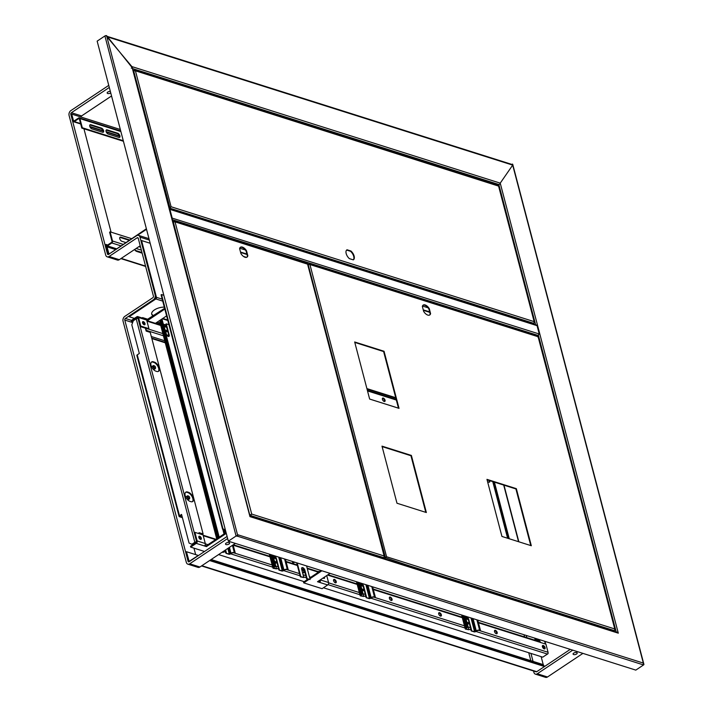 <?xml version="1.0" encoding="UTF-8"?>
<svg xmlns="http://www.w3.org/2000/svg" width="713" height="713" viewBox="0 0 713 713"><rect width="100%" height="100%" fill="white"/><g stroke="black" fill="none" stroke-linecap="round" stroke-linejoin="round"><path stroke-width="1.07" d="M106.736 36.22L512.201 164.525A1.221 0.865 107.6 0 1 512.692 165.113L500.232 183.143A1.221 0.865 107.6 0 1 500.143 184.132M131.299 68.198A1.221 0.865 -72.4 0 0 131.887 66.585L106.861 36.693A1.221 0.865 -72.4 0 0 106.362 36.105M200.228 539.001A1.979 1.043 56.3 0 0 198.784 537.032A1.979 1.043 56.3 0 1 200.282 539.295A1.979 1.043 56.3 0 0 200.228 539.001M303.907 572.797A1.979 1.043 56.3 0 0 303.925 571.817A1.979 1.043 56.3 0 0 301.813 569.651M323.542 578.296A1.979 1.043 56.3 0 0 323.488 578.002A1.979 1.043 56.3 0 0 323.417 577.78M335.689 582.851A1.979 1.043 56.3 0 0 335.707 581.87A1.979 1.043 56.3 0 0 333.595 579.714M391.517 600.515A1.979 1.043 56.3 0 0 391.535 599.535A1.979 1.043 56.3 0 0 389.423 597.378M440.812 616.121A1.979 1.043 56.3 0 0 440.839 615.141A1.979 1.043 56.3 0 0 438.727 612.975M496.64 633.786A1.979 1.043 56.3 0 0 496.658 632.805A1.979 1.043 56.3 0 0 494.546 630.64M544.518 648.937A1.979 1.043 56.3 0 0 544.072 646.958A1.979 1.043 56.3 0 0 542.424 645.791A1.979 1.043 56.3 0 1 544.072 646.958A1.979 1.043 56.3 0 1 544.518 648.937M275.744 563.101A0.909 0.481 56.3 0 0 274.968 561.942M362.944 590.694A0.909 0.481 56.3 0 0 362.168 589.535M468.067 623.955A0.909 0.481 56.3 0 0 467.291 622.805M323.452 587.77L542.753 657.163L547.406 654.062A1.337 0.954 -72.4 0 0 548.056 652.288L545.917 644.16L540.623 642.484A1.337 0.954 -72.4 0 0 540.08 641.834L478.343 622.306M302.303 571.692A1.979 1.043 56.3 0 0 304.219 572.699A1.979 1.043 56.3 0 0 304.442 571.47A1.979 1.043 56.3 0 0 303.364 569.767A1.979 1.043 56.3 0 0 302.027 569.411A1.979 1.043 56.3 0 0 301.786 569.732M336.224 581.532A1.979 1.043 56.3 0 0 335.146 579.821A1.979 1.043 56.3 0 0 333.809 579.464A1.979 1.043 56.3 0 0 334.041 581.683A1.979 1.043 56.3 0 0 336.001 582.753A1.979 1.043 56.3 0 0 336.224 581.532M392.052 599.196A1.979 1.043 56.3 0 0 390.965 597.485A1.979 1.043 56.3 0 0 389.628 597.129A1.979 1.043 56.3 0 0 389.859 599.348A1.979 1.043 56.3 0 0 391.82 600.417A1.979 1.043 56.3 0 0 392.052 599.196M441.356 614.793A1.979 1.043 56.3 0 0 440.269 613.082A1.979 1.043 56.3 0 0 438.932 612.725A1.979 1.043 56.3 0 0 439.163 614.954A1.979 1.043 56.3 0 0 441.124 616.023A1.979 1.043 56.3 0 0 441.356 614.793M497.175 632.458A1.979 1.043 56.3 0 0 496.088 630.747A1.979 1.043 56.3 0 0 494.751 630.39A1.979 1.043 56.3 0 0 494.982 632.618A1.979 1.043 56.3 0 0 496.943 633.688A1.979 1.043 56.3 0 0 497.175 632.458M542.406 646.771A1.979 1.043 56.3 0 0 543.484 648.482A1.979 1.043 56.3 0 0 544.821 648.839A1.979 1.043 56.3 0 0 544.589 646.611A1.979 1.043 56.3 0 0 542.629 645.541A1.979 1.043 56.3 0 0 542.406 646.771M276.225 562.539A0.909 0.481 56.3 0 0 275.111 561.586A0.909 0.481 56.3 0 0 276.127 563.11A0.909 0.481 56.3 0 0 276.225 562.539M363.425 590.132A0.909 0.481 56.3 0 0 362.311 589.179A0.909 0.481 56.3 0 0 363.318 590.703A0.909 0.481 56.3 0 0 363.425 590.132M468.548 623.403A0.909 0.481 56.3 0 0 467.434 622.449A0.909 0.481 56.3 0 0 468.441 623.964A0.909 0.481 56.3 0 0 468.548 623.403M218.579 554.58L304.184 581.674M496.703 633.607L495.499 633.233M440.875 615.943L439.68 615.569M391.571 600.346L390.376 599.963M335.752 582.681L334.557 582.298M303.97 572.619L302.775 572.245M146.129 328.408L140.292 326.563M143.928 324.397A1.979 1.043 -123.7 0 1 143.99 324.691A1.979 1.043 56.3 0 0 142.484 322.436A1.979 1.043 -123.7 0 1 143.928 324.397M382.426 398.38A1.979 1.043 -123.7 0 1 384.539 400.537A1.979 1.043 -123.7 0 1 384.512 401.517M165.701 330.582A0.909 0.481 -123.7 0 1 166.477 331.741M385.056 400.189A1.979 1.043 -123.7 0 1 384.824 401.419A1.979 1.043 -123.7 0 1 382.863 400.349A1.979 1.043 -123.7 0 1 382.631 398.13A1.979 1.043 -123.7 0 1 383.968 398.487A1.979 1.043 -123.7 0 1 385.056 400.189M166.958 331.18A0.909 0.481 -123.7 0 1 165.951 331.251A0.909 0.481 -123.7 0 1 166.459 330.395A0.909 0.481 -123.7 0 1 166.958 331.18M137.876 317.882A1.337 0.954 -72.4 0 0 137.547 318.025L136.7 318.595M133.251 320.895L133.001 321.554M383.38 400.964L384.574 401.348M145.835 329.896A1.337 0.954 -72.4 0 0 146.245 328.443M145.657 329.201L145.71 328.693M164.739 340.761L151.308 336.509M349.37 258.632L353.265 259.862A5.936 3.119 56.3 0 0 353.443 259.764A5.936 3.119 56.3 0 0 350.939 251.012L347.044 249.782A5.936 3.119 56.3 0 0 346.866 249.88A5.936 3.119 56.3 0 0 349.37 258.632M353.247 259.862A5.936 3.119 56.3 0 0 350.511 251.297L346.634 250.067M533.074 323.978L533.957 323.381L534.144 321.634L498.476 185.692L497.745 185.353M169.186 207.831L171.093 206.752L169.418 208.695M498.289 186.004L135.425 70.81L133.251 70.845M133.206 70.658L134.623 70.124L498.28 185.202M133.946 70.453L135.425 70.81L171.093 206.752L169.275 208.178L169.961 207.724L133.607 70.605M137.787 316.608L145.942 319.192A1.827 1.301 107.6 0 1 146.682 320.066L148.937 328.666L140.782 326.082L138.536 317.49A1.827 1.301 -72.4 0 0 137.787 316.608A1.827 1.301 -72.4 0 0 136.825 316.786L131.228 320.52L131.433 321.305L132.93 321.777M143.358 321.643A1.827 0.963 56.3 0 0 142.752 321.688A1.827 0.963 56.3 0 0 142.965 323.738A1.827 0.963 56.3 0 0 144.784 324.727A1.827 0.963 56.3 0 0 144.819 323.132A1.827 0.963 56.3 0 0 143.358 321.643M148.937 328.666L148.286 329.094L140.14 326.518L137.885 317.918A0.909 0.651 -72.4 0 0 137.03 317.57L131.433 321.305M144.374 324.807A1.827 0.963 56.3 0 0 143.999 323.23A1.827 0.963 56.3 0 0 142.716 322.071A1.827 0.963 56.3 0 0 142.52 322.035M140.782 326.082L140.14 326.518L194.275 532.763M164.614 308.292L146.62 319.887M164.819 309.068L147.279 320.752M154.944 323.657L166.601 315.886M147.012 320.012L147.208 320.734M226.288 533.377L206.458 546.595L204.417 545.944A1.827 1.301 -72.4 0 0 205.299 543.529L203.045 534.928L194.899 532.353L197.153 540.944A1.827 1.301 107.6 0 1 196.271 543.368L190.674 547.103L204.524 551.488M200.478 539.367A1.827 0.963 -123.7 0 1 199.016 537.887A1.827 0.963 -123.7 0 1 199.052 536.292A1.827 0.963 -123.7 0 1 200.87 537.272A1.827 0.963 -123.7 0 1 201.084 539.331A1.827 0.963 -123.7 0 1 200.478 539.367M194.899 532.353L194.257 532.78L196.512 541.372A0.909 0.651 107.6 0 1 196.066 542.584L190.469 546.318L190.674 547.103M198.82 536.631A1.827 0.963 -123.7 0 1 200.219 537.709A1.827 0.963 -123.7 0 1 200.674 539.411M226.083 532.593L206.253 545.81L204.952 545.4M206.458 546.595L206.253 545.81M326.732 575.569L328.559 582.53A1.827 1.301 107.6 0 1 327.677 584.954L322.08 588.688L303.738 582.886L308.774 579.526M318.381 572.209L318.158 571.354L319.174 571.674M330.048 573.359L317.49 581.728L319.531 582.369A1.827 1.301 -72.4 0 0 320.413 579.945L320.378 579.812M323.096 577.993A1.827 0.963 56.3 0 0 323.738 578.377A1.827 0.963 56.3 0 0 324.335 578.332A1.827 0.963 56.3 0 0 324.504 577.058M327.677 584.954L319.531 582.369L319.326 581.594A0.909 0.651 -72.4 0 0 319.763 580.382L319.727 580.239M317.731 572.637L317.508 571.781L318.158 571.354M323.925 578.412A1.827 0.963 56.3 0 0 323.862 577.485M309.941 578.751L321.902 570.783M318.221 581.247L319.326 581.594M303.738 582.886L303.533 582.102L307.838 579.232M309.736 577.967L320.966 570.489M301.742 567.887A2.433 1.283 -123.7 0 1 304.478 570.525L306.661 578.858L310.146 579.544L306.581 565.935M296.661 562.798L300.351 576.862L303.836 577.539L301.644 569.206A2.433 1.283 -123.7 0 1 301.929 567.7A2.433 1.283 -123.7 0 1 303.569 568.136A2.433 1.283 -123.7 0 1 304.906 570.24L307.098 578.573L310.146 579.544M297.205 562.967L300.779 576.576L303.836 577.539M292.383 561.443L292.82 563.118L294.79 562.209M292.82 563.118L294.389 562.076M233.106 544.892L235.201 552.86L234.319 552.584A2.433 1.132 165.3 0 0 230.967 553.217L229.265 553.948L225.985 553.333L225.165 550.195M235.201 552.86L233.891 552.869A1.827 0.847 165.3 0 0 231.377 553.341L230.513 553.921A1.221 0.57 -14.7 0 1 228.837 554.233L225.985 553.333M226.413 553.047L225.593 549.901M223.365 551.39L223.133 552.432L222.233 552.147M223.561 552.138L222.661 551.853M162.947 322.802L166.379 334.156A2.13 1.123 56.3 0 0 167.546 335.992A2.13 1.123 56.3 0 0 168.981 336.376A2.13 1.123 56.3 0 0 169.231 335.057L166.289 323.862L165.862 324.148L168.794 335.342A2.13 1.123 56.3 0 1 168.74 336.474M166.289 323.862L168.91 324.691M160.719 321.162L160.202 321.51A1.221 0.57 165.3 0 0 159.837 322.071L216.707 538.841M161.405 319.353L161.566 319.397A2.433 1.132 -14.7 0 1 162.199 319.932L219.194 537.192M217.661 538.208L160.416 320.012M218.089 537.923L160.844 319.718M285.45 559.25L288.168 569.625L287.294 569.339A2.433 1.132 165.3 0 0 283.943 569.972L282.241 570.712L278.952 570.097L276.02 558.894A2.13 1.123 56.3 0 0 273.658 556.577M288.168 569.625L286.858 569.634A1.827 0.847 165.3 0 0 284.344 570.106L283.489 570.676A1.221 0.57 -14.7 0 1 281.804 570.997L278.952 570.097M279.389 569.803L276.448 558.609A2.13 1.123 56.3 0 0 275.28 556.764A2.13 1.123 56.3 0 0 273.845 556.381A2.13 1.123 56.3 0 0 273.596 557.709L276.537 568.903L273.248 568.288A1.221 0.57 -14.7 0 1 272.936 568.02A1.221 0.57 -14.7 0 1 273.302 567.459L274.157 566.88A1.827 0.847 165.3 0 0 274.701 566.033A1.827 0.847 165.3 0 0 274.229 565.632L273.355 565.356L270.512 554.518M276.537 568.903L273.525 567.869L274.567 567.013A2.433 1.132 165.3 0 0 275.289 565.881A2.433 1.132 165.3 0 0 274.665 565.347L273.355 565.356M273.783 565.07L271.065 554.696M372.641 586.844L375.368 597.209L374.485 596.933A2.433 1.132 165.3 0 0 371.134 597.565L369.432 598.305L366.152 597.681L363.211 586.487A2.13 1.123 56.3 0 0 360.858 584.17M375.368 597.209L374.058 597.227A1.827 0.847 165.3 0 0 371.544 597.699L370.68 598.269A1.221 0.57 -14.7 0 1 369.004 598.59L366.152 597.681M366.58 597.396L363.648 586.202A2.13 1.123 56.3 0 0 362.48 584.357A2.13 1.123 56.3 0 0 361.036 583.974A2.13 1.123 56.3 0 0 360.796 585.293L363.728 596.496L360.448 595.881A1.221 0.57 -14.7 0 1 360.136 595.613A1.221 0.57 -14.7 0 1 360.493 595.052L361.357 594.473A1.827 0.847 165.3 0 0 361.901 593.626A1.827 0.847 165.3 0 0 361.429 593.225L360.555 592.949L357.712 582.111M363.728 596.496L360.725 595.462L361.767 594.606A2.433 1.132 165.3 0 0 362.489 593.466A2.433 1.132 165.3 0 0 361.856 592.94L360.555 592.949M360.983 592.663L358.265 582.289M477.772 620.105L480.491 630.479L479.617 630.203A2.433 1.132 165.3 0 0 476.257 630.836L474.564 631.566L471.275 630.952L468.343 619.749A2.13 1.123 56.3 0 0 465.981 617.431M480.491 630.479L479.181 630.488A1.827 0.847 165.3 0 0 476.667 630.96L475.812 631.54A1.221 0.57 -14.7 0 1 474.127 631.852L471.275 630.952M471.712 630.666L468.771 619.463A2.13 1.123 56.3 0 0 467.603 617.627A2.13 1.123 56.3 0 0 466.168 617.244A2.13 1.123 56.3 0 0 465.919 618.563L468.86 629.757L465.571 629.142A1.221 0.57 -14.7 0 1 465.259 628.884A1.221 0.57 -14.7 0 1 465.625 628.313L466.48 627.743A1.827 0.847 165.3 0 0 467.024 626.887A1.827 0.847 165.3 0 0 466.552 626.495L465.678 626.21L462.835 615.381M468.86 629.757L465.847 628.723L466.89 627.868A2.433 1.132 165.3 0 0 467.612 626.736A2.433 1.132 165.3 0 0 466.979 626.201L465.678 626.21M466.106 625.925L463.388 615.551M163.83 295.28L161.512 294.549L223.009 528.948L225.317 529.679M161.512 294.549L161.085 294.834L222.572 529.233L225.442 530.142M246.787 257.25A5.936 3.119 56.3 0 0 247.411 256.056L246.101 251.083A5.936 3.119 56.3 0 0 240.228 247.411M172.831 221.716L173.509 221.262L175.05 221.859L251.716 514.073L250.174 514.911L251.716 514.073L249.969 516.06M247.411 256.056L247.839 255.771L246.538 250.798A5.936 3.119 56.3 0 0 240.433 247.251A5.936 3.119 56.3 0 0 239.613 248.605L240.914 253.578A5.936 3.119 56.3 0 0 247.019 257.126A5.936 3.119 56.3 0 0 247.839 255.771M383.068 558.315L383.959 557.726L384.138 555.98L307.481 263.765L306.75 263.427M307.294 264.077L175.05 221.859L172.876 221.895M268.569 522.085L269.461 521.488L267.963 521.889M364.575 552.459L365.466 551.871L364.851 551.675L363.969 552.272M355.003 549.429L355.885 548.841L355.279 548.645L354.388 549.242M278.15 525.116L279.033 524.518L277.535 524.92M245.325 249.969L239.72 248.195M173.571 221.511L174.257 221.182L307.285 263.275M249.817 515.151L173.241 221.654M240.504 252.028L246.885 254.051M423.255 309.861L429.627 311.875M422.47 306.029L428.067 307.802M240.629 252.491L247.001 254.505M423.379 310.324L429.752 312.339M307.864 264.291L309.121 263.855L537.914 336.251M537.37 336.081L539.251 334.005L537.067 325.672L535.525 325.075M308.444 264.193L309.923 264.541L307.909 264.47M537.923 337.053L537.379 336.402M537.067 325.672L169.213 209.159L169.944 209.497L172.127 217.83L171.949 219.577M381.999 446.142L396.981 503.235L426.356 512.531L411.383 455.438L381.999 446.142M354.673 341.973L369.646 399.057L399.03 408.353L384.049 351.268L354.673 341.973M486.961 479.359L501.943 536.443L531.319 545.739L516.346 488.655L486.961 479.359M429.279 308.622A5.936 3.119 56.3 0 0 423.183 305.084A5.936 3.119 56.3 0 0 422.354 306.43L423.665 311.412A5.936 3.119 56.3 0 0 429.761 314.959A5.936 3.119 56.3 0 0 430.59 313.604L429.279 308.622L428.852 308.916A5.936 3.119 56.3 0 0 422.978 305.244M425.804 512.353L410.946 455.732L382.123 446.605M398.478 408.175L383.621 351.554L354.798 342.427M530.766 545.57L515.909 488.94L487.086 479.822M429.538 315.084A5.936 3.119 56.3 0 0 430.162 313.889L428.852 308.916M146.379 228.775L108.724 254.283M142.021 252.643L136.994 251.047A9.126 4.251 -14.7 0 1 134.748 249.398M146.513 229.301L137.457 235.335M243.463 256.422L246.457 257.366M142.154 253.16L137.128 251.573A9.126 4.251 -14.7 0 1 134.766 249.577A9.126 4.251 -14.7 0 1 134.73 249.407M171.86 218.009L539.251 334.005M613.697 631.29L614.579 630.702L614.766 628.955L538.101 336.741L309.923 264.541L386.58 556.755L384.049 558.252L386.58 556.755L384.699 558.832M414.244 568.181L415.126 567.584L413.629 567.985M584.402 622.021L585.293 621.433L584.678 621.237L583.795 621.834M593.982 625.051L594.865 624.463L594.259 624.267L593.368 624.864M404.663 565.151L405.554 564.553L404.057 564.954M614.766 628.955L614.856 630.31L614.766 628.955L386.58 556.755M497.941 185.095L498.833 184.498A1.221 0.57 -14.7 0 1 500.508 184.186L500.232 183.143L512.692 165.113L512.415 164.07A1.221 0.57 -14.7 0 1 512.736 164.338L643.919 664.382A1.221 0.57 165.3 0 0 643.598 664.115L643.331 663.072A1.221 0.865 107.6 0 1 642.743 664.685L643.135 664.258M108.768 254.452L108.037 254.113L108.688 253.89M227.091 536.443L189.186 561.701A1.221 0.865 107.6 0 1 188.054 561.238L124.784 320.075A1.221 0.865 107.6 0 1 125.372 318.453L153.375 299.79A3.654 2.602 -72.4 0 0 155.149 294.941L139.98 237.126A3.654 2.602 -72.4 0 0 138.491 235.37A3.654 2.602 -72.4 0 0 136.575 235.727L108.563 254.389A1.221 0.865 107.6 0 1 107.431 253.917L70.81 114.321A1.221 0.865 107.6 0 1 71.398 112.707L109.303 87.449M138.491 235.37L148.678 238.588A3.654 2.602 107.6 0 1 148.99 238.721M227.643 538.529L189.729 563.787A3.654 2.602 107.6 0 1 187.813 564.143A3.654 2.602 107.6 0 1 186.325 562.388L123.055 321.215A3.654 2.602 107.6 0 1 124.828 316.367L152.832 297.713A1.221 0.865 -72.4 0 0 153.42 296.091L138.251 238.276A1.221 0.865 -72.4 0 0 137.119 237.812L109.107 256.466A3.654 2.602 107.6 0 1 107.191 256.823L117.378 260.049A3.654 2.602 -72.4 0 0 119.294 259.692L140.211 245.753M617.636 632.565A1.221 0.865 -72.4 0 1 618.296 633.18L618.028 632.137A1.221 0.57 165.3 0 0 616.736 632.253M169.649 209.693L171.833 218.026M643.919 664.382A1.221 0.57 165.3 0 1 643.554 664.944L635.8 670.113L228.338 541.176L97.155 41.131L104.909 35.962A1.221 0.57 -14.7 0 1 106.585 35.65L132.163 67.628A1.221 0.57 -14.7 0 1 132.475 67.887L249.996 515.847A1.221 0.57 165.3 0 0 249.684 515.579L249.951 516.622L618.296 633.18M383.505 558.021L384.049 558.252M384.075 558.635L385.448 557.718L308.114 264.336M109.205 253.552L108.269 253.757L106.549 247.197A1.462 1.043 107.6 0 1 107.253 245.263L111.647 242.331A0.731 0.517 -72.4 0 0 112.003 241.359L109.597 232.197L110.114 231.85L131.575 238.641M141.138 240.834L156.031 297.615L155.737 298.417L129.026 316.224L129.16 316.741L155.871 298.943A1.221 0.865 -72.4 0 0 156.459 297.33L141.566 240.548L141.138 240.834M500.508 184.186L618.028 632.137L617.226 632.413M570.248 649.374L536.755 671.691A1.221 0.865 107.6 0 1 536.114 671.806L201.538 565.935M108.786 253.418L107.066 246.85A0.731 0.517 107.6 0 1 107.413 245.887L111.807 242.955A1.462 1.043 -72.4 0 0 112.52 241.012L110.114 231.85M107.431 253.917L108.037 254.113L105.577 244.737L106.014 244.452L106.531 246.422M150.185 243.276L141.566 240.548M107.191 256.823A3.654 2.602 107.6 0 1 105.702 255.067L69.081 115.47A3.654 2.602 107.6 0 1 70.845 110.622L108.759 85.364M83.938 128.777L111.059 232.144M107.672 244.978L106.014 244.452M237.491 534.652L643.331 663.072L512.692 165.113L106.861 36.693L237.768 535.695L236.903 536.265A1.221 0.865 -72.4 0 0 237.224 535.953M237.768 535.695A1.221 0.57 165.3 0 0 236.092 536.007L228.338 541.176M572.735 650.158L537.299 673.767A3.654 2.602 107.6 0 1 535.374 674.124A3.654 2.602 107.6 0 1 533.894 672.368L533.529 670.986M187.813 564.143L198 567.37A3.654 2.602 -72.4 0 0 199.916 567.013L235.361 543.395M209.622 560.552L544.509 666.521M210.103 560.222L544.99 666.192M188.758 561.853A1.221 0.865 107.6 0 1 188.455 561.363L185.995 551.987L186.432 551.702L189.141 561.372L197.216 556.14M226.066 544.58A2.13 0.989 165.3 0 0 228.454 544.322A2.13 0.989 165.3 0 0 229.631 543.039A2.13 0.989 165.3 0 0 227.322 542.62A2.13 0.989 165.3 0 0 225.513 544.117A2.13 0.989 165.3 0 0 226.066 544.58M535.374 674.124L545.561 677.35A3.654 2.602 -72.4 0 0 547.486 676.994L582.922 653.384M573.635 654.57A2.13 0.989 165.3 0 0 576.024 654.302A2.13 0.989 165.3 0 0 577.2 653.019A2.13 0.989 165.3 0 0 574.892 652.6A2.13 0.989 165.3 0 0 573.083 654.106A2.13 0.989 165.3 0 0 573.635 654.57M123.42 141.272L81.781 128.099L79.375 118.928A0.731 0.517 -72.4 0 0 78.688 118.652L74.295 121.575A1.462 1.043 107.6 0 1 72.931 121.014L70.81 114.321M153.705 315.556A9.126 4.251 -14.7 0 1 151.655 313.907M167.68 319.985L162.778 318.435M111.54 95.97L81.585 115.934A1.221 0.865 -72.4 0 0 80.961 117.03M642.743 664.685L236.832 535.989M192.884 544.072L193.027 544.607M193.954 548.145L195.656 554.625M182.403 517.656L179.435 516.72A1.337 0.624 -14.7 0 1 179.088 516.426A1.337 0.624 -14.7 0 1 179.489 515.802L181.557 514.421L189.07 543.074L191.913 544.242L194.836 542.29A1.337 0.624 -14.7 0 1 196.512 541.898M533.039 661.379L530.953 653.429M526.809 637.636L526.23 635.443M536.773 640.033L536.996 640.862M541.14 656.655L543.226 664.605M123.278 140.719L82.298 127.752L79.892 118.581A1.462 1.043 -72.4 0 0 78.528 118.019L74.134 120.952A0.731 0.517 107.6 0 1 73.457 120.675L71.728 114.107L71.211 114.454M134.409 318.399L129.16 316.741M153.277 315.841A9.126 4.251 -14.7 0 1 151.709 314.166A9.126 4.251 -14.7 0 1 155.318 309.38A9.126 4.251 -14.7 0 1 164.311 307.134M167.813 320.502L162.297 318.756M71.728 114.107L120.328 129.49M530.828 660.684L528.743 652.734M524.599 636.941L524.019 634.739M138.028 318.479A1.337 0.624 165.3 0 0 136.219 318.836L133.286 320.788L131.816 324.825L139.329 353.47L137.261 354.851A1.337 0.624 165.3 0 0 136.86 355.475L179.088 516.426M543.663 665.773L543.368 664.65L211.155 559.527M198.472 555.516L186.432 551.702M182.261 517.103L179.792 516.239L181.663 514.831M110.346 91.416A2.13 0.989 165.3 0 0 108.126 91.861A2.13 0.989 165.3 0 0 107.173 93.038A2.13 0.989 165.3 0 0 107.725 93.501A2.13 0.989 165.3 0 0 110.738 92.904M142.056 317.962L142.591 317.606L148.037 319.326M157.118 322.205L160.122 323.149M163.794 324.317L166.093 325.048M395.724 397.711L366.901 388.585M142.591 317.606L142.68 318.158M151.726 338.096L165.158 342.347M151.842 338.559L165.282 342.81M548.021 653.179A1.337 0.624 -14.7 0 1 548.101 653.322A1.337 0.624 -14.7 0 1 547.7 653.946L544.687 655.871M489.671 480.633A1.979 1.043 -123.7 0 1 489.528 482.131A1.979 1.043 -123.7 0 1 488.868 482.184L488.057 481.926A1.979 1.043 -123.7 0 1 487.567 481.676M119.82 237.447A2.433 1.283 -123.7 0 1 120.328 237.5L129.115 240.281M140.604 247.233L138.839 246.671M125.746 242.527L121.941 241.324A2.433 1.283 -123.7 0 1 119.989 239.336A2.433 1.283 -123.7 0 1 120.042 237.215A2.433 1.283 -123.7 0 1 120.845 237.153L129.632 239.933M395.867 398.228L367.035 389.111M166.236 325.565L163.928 324.834M160.256 323.675L156.637 322.526M147.555 319.656L142.725 318.123M196.325 542.335L191.913 544.242M537.709 640.327L537.923 641.156M488.86 480.384A1.979 1.043 -123.7 0 1 489.216 482.229M106.121 130.176A2.433 1.283 -123.7 0 1 106.62 130.229L117.217 133.581A2.433 1.283 -123.7 0 1 119.035 135.301A2.433 1.283 -123.7 0 1 119.329 137.457M89.82 125.016A2.433 1.283 -123.7 0 1 90.328 125.069L100.916 128.42A2.433 1.283 -123.7 0 1 102.743 130.14A2.433 1.283 -123.7 0 1 103.037 132.297M199.319 533.752L199.025 532.656L203.107 533.939L150.22 332.365L146.147 331.073L145.505 328.622M190.897 501.658A5.481 2.879 56.3 0 0 192.706 501.533A5.481 2.879 56.3 0 0 192.831 496.747A5.481 2.879 56.3 0 0 188.437 492.282L187.626 492.023A5.481 2.879 56.3 0 0 185.817 492.157A5.481 2.879 56.3 0 0 185.692 496.943A5.481 2.879 56.3 0 0 190.086 501.399L190.897 501.658M153.464 361.803A5.481 2.879 56.3 0 0 151.655 361.937A5.481 2.879 56.3 0 0 151.53 366.723A5.481 2.879 56.3 0 0 155.924 371.179L156.735 371.437A5.481 2.879 56.3 0 0 158.544 371.313A5.481 2.879 56.3 0 0 158.669 366.527A5.481 2.879 56.3 0 0 154.275 362.061L152.947 362.151A5.481 2.879 56.3 0 0 151.414 362.133M494.403 482.131L509.26 538.761M535.383 638.34L535.597 639.151L539.67 640.443L540.026 641.825M82.298 127.752L81.781 128.099M107.137 129.882L117.734 133.233A2.433 1.283 -123.7 0 1 119.686 135.22A2.433 1.283 -123.7 0 1 119.632 137.342A2.433 1.283 -123.7 0 1 118.83 137.404L108.233 134.053A2.433 1.283 -123.7 0 1 106.282 132.065A2.433 1.283 -123.7 0 1 106.335 129.944A2.433 1.283 -123.7 0 1 107.137 129.882L106.62 130.229M102.529 132.244L91.932 128.893A2.433 1.283 -123.7 0 1 89.981 126.905A2.433 1.283 -123.7 0 1 90.043 124.784A2.433 1.283 -123.7 0 1 90.845 124.722L101.433 128.082A2.433 1.283 -123.7 0 1 103.385 130.06A2.433 1.283 -123.7 0 1 103.332 132.19A2.433 1.283 -123.7 0 1 102.529 132.244M199.177 533.208L203.107 533.939M192.43 501.676A5.481 2.879 56.3 0 0 192.189 496.827A5.481 2.879 56.3 0 0 187.92 492.63L187.109 492.371A5.481 2.879 56.3 0 0 185.576 492.353M158.268 371.455A5.481 2.879 56.3 0 0 158.028 366.607A5.481 2.879 56.3 0 0 153.758 362.409L152.947 362.151M188.401 496.061A1.827 0.963 56.3 0 0 188.098 495.891A1.827 0.963 56.3 0 0 187.385 495.9A1.827 0.963 56.3 0 0 187.599 497.95A1.827 0.963 56.3 0 0 189.408 498.94A1.827 0.963 56.3 0 0 189.685 498.28A1.827 0.963 56.3 0 0 189.658 497.941M154.24 365.84A1.827 0.963 56.3 0 0 153.937 365.671A1.827 0.963 56.3 0 0 153.224 365.68A1.827 0.963 56.3 0 0 153.438 367.73A1.827 0.963 56.3 0 0 155.247 368.719A1.827 0.963 56.3 0 0 155.523 368.068A1.827 0.963 56.3 0 0 155.487 367.721M493.735 481.926L508.592 538.556L493.717 481.917M534.714 638.126L535.08 639.499L535.597 639.151M535.08 639.499L539.67 640.443M539.153 640.791L539.367 641.611M544.09 648.857A1.979 1.043 56.3 0 0 542.335 646.219M189.506 497.014A1.221 0.642 56.3 0 0 188.624 496.114A1.221 0.642 56.3 0 0 187.982 496.703A1.221 0.642 56.3 0 0 188.9 498.075A1.221 0.642 56.3 0 0 189.694 497.71A1.221 0.642 56.3 0 0 189.506 497.014M155.345 366.803A1.221 0.642 56.3 0 0 154.463 365.894A1.221 0.642 56.3 0 0 153.821 366.482A1.221 0.642 56.3 0 0 154.739 367.855A1.221 0.642 56.3 0 0 155.532 367.489A1.221 0.642 56.3 0 0 155.345 366.803M131.887 66.585L500.232 183.143M535.632 324.789L498.833 184.498L132.671 68.635M205.362 543.841L207.964 544.67M233.802 552.842L272.134 564.972M275.806 566.14L278.106 566.862M286.778 569.607L299.505 573.635M303.105 574.776L305.815 575.632M309.424 576.772L310.85 577.227M328.613 582.842L359.334 592.565M363.006 593.724L365.306 594.455M373.977 597.2L465.019 626.005M468.129 626.994L470.428 627.725M479.1 630.461L548.056 652.288M540.623 642.484L478.485 622.814M468.298 619.597L465.999 618.866M462.88 617.886L373.354 589.553M363.167 586.327L360.876 585.605M357.204 584.437L327.517 575.043M317.535 571.888L307.294 568.644M297.366 565.507L286.163 561.96M275.976 558.734L273.676 558.012M270.004 556.844L233.187 545.195M215.549 539.616L203.258 535.73M547.406 654.062L475.945 631.451M470.999 629.882L468.699 629.16M465.028 627.993L370.813 598.18M365.876 596.621L363.577 595.89M359.896 594.731L328.025 584.642M306.385 577.797L303.676 576.933M300.066 575.792L283.622 570.587M278.676 569.027L276.377 568.297M272.705 567.138L230.647 553.832M225.709 552.263L223.41 551.532M398.469 408.166L369.646 399.039M168.829 335.502L166.619 334.798M162.867 333.613L148.384 329.032M146.958 321.126L160.737 325.484M164.409 326.643L166.708 327.374M367.516 390.92L396.339 400.038M145.924 330.235L163.437 335.77M171.093 206.752L534.144 321.634M533.957 323.381L170.095 208.241L169.961 207.724M146.682 320.066L138.536 317.49M137.859 317.829L137.03 317.57M205.299 543.529L197.153 540.944M196.271 543.368L204.417 545.944M320.413 579.945L328.559 582.53M229.265 553.948L227.821 548.422M224.025 533.966L222.804 529.304M230.103 553.787L228.57 547.923M224.773 533.467L223.766 529.607M230.967 553.217L229.426 547.343M225.638 532.896L224.871 529.955M160.202 321.51L217.144 538.556M218.775 537.468L161.566 319.397M232.429 545.356L234.319 552.584M282.241 570.712L278.667 557.103M283.079 570.552L279.63 557.406M283.943 569.972L280.735 557.753M269.853 554.313L273.302 567.459M274.157 566.88L273.801 565.498M274.665 565.347L271.938 554.972M284.567 558.974L287.294 569.339M369.432 598.305L365.867 584.696M370.279 598.145L366.83 584.999M371.134 597.565L367.935 585.346M357.044 581.906L360.493 595.052M361.357 594.473L360.992 593.091M361.856 592.94L359.138 582.566M371.767 586.567L374.485 596.933M474.564 631.566L470.99 617.966M475.402 631.406L471.953 618.269M476.257 630.836L473.058 618.617M462.176 615.167L465.625 628.313M466.48 627.743L466.115 626.353M466.979 626.201L464.261 615.836M476.89 619.829L479.617 630.203M268.846 521.301L250.718 515.561L250.584 515.036M251.716 514.073L384.138 555.98M278.426 524.331L269.461 521.488M355.279 548.645L279.033 524.518M364.851 551.675L355.885 548.841M383.959 557.726L365.466 551.871M538.253 335.493L172.296 219.684M121.237 258.4L145.55 266.092M584.678 621.237L415.126 567.584M594.259 624.267L585.293 621.433M614.579 630.702L594.865 624.463M404.939 564.366L385.448 557.718M414.52 567.396L405.554 564.553M616.255 632.101L538.422 335.404M137.128 251.573L136.994 251.047M149.347 240.094L139.98 237.126M249.684 515.579L132.163 67.628M137.119 237.812L138.215 238.151M109.107 256.466L119.294 259.692M115.328 249.47L107.066 246.85M236.092 536.007L104.909 35.962M107.413 245.887L116.424 248.739M156.459 297.33L162.208 299.148M131.442 320.378L125.372 318.453M201.859 565.712L536.755 671.691M537.299 673.767L547.486 676.994M189.729 563.787L199.916 567.013M132.645 322.561L124.784 320.075M74.295 121.575L80.587 123.572M89.82 126.486L102.975 130.648M106.112 131.647L119.276 135.809M111.807 242.955L120.818 245.807M135.916 250.584L141.985 252.5M81.585 115.934L71.398 112.707M162.724 301.109L155.871 298.943M188.892 561.078L189.515 561.274M137.261 354.851L179.489 515.802M79.348 118.857L78.688 118.652M73.457 120.675L74.197 120.907M112.52 241.012L123.019 244.336M136.121 248.481L141.37 250.147M194.836 542.29L136.219 318.836M492.763 481.614L507.611 538.244M545.383 643.991L544.67 641.272M518.547 541.702L503.69 485.072M120.845 237.153L120.328 237.5M120.871 131.557L79.892 118.581M117.734 133.233L117.217 133.581M101.433 128.082L100.916 128.42M90.845 124.722L90.328 125.069M187.92 492.63L188.437 492.282M187.109 492.371L187.626 492.023M153.758 362.409L154.275 362.061M203.125 535.213L216.03 539.295M233.311 544.768L269.87 556.336M273.551 557.495L275.744 558.19M286.02 561.443L297.232 564.99M307.16 568.136L317.891 571.532M327.998 574.731L357.07 583.929M360.751 585.088L362.935 585.783M373.22 589.036L462.193 617.191M465.874 618.358L468.067 619.053M146.825 320.609L160.603 324.968M164.275 326.135L166.575 326.857M367.382 390.403L396.205 399.521M498.708 185.647L534.536 322.214M269.291 554.135L272.936 568.02M272.473 555.142L275.289 565.881M356.491 581.728L360.136 595.613M359.673 582.735L362.489 593.466M461.614 614.998L465.259 628.884M464.796 616.005L467.612 626.736M307.713 263.721L384.539 556.55M538.333 336.696L615.159 629.534M169.667 208.98L536.354 325.012M120.916 258.614L145.639 266.439M617.806 632.591L249.826 516.15M119.41 136.236L106.29 132.083M103.109 131.076L89.99 126.932M80.703 123.991L73.528 121.718M503.984 485.17L518.841 541.791M544.964 641.37L545.677 644.08M120.729 130.987L79.295 117.877M187.849 499.973L189.408 498.94M185.719 497.006L187.385 495.9M153.687 369.762L155.247 368.719M151.557 366.785L153.224 365.68M188.624 496.114L188.098 495.891M189.694 497.71L189.685 498.28M154.463 365.894L153.937 365.671M155.532 367.489L155.523 368.068"/></g></svg>
